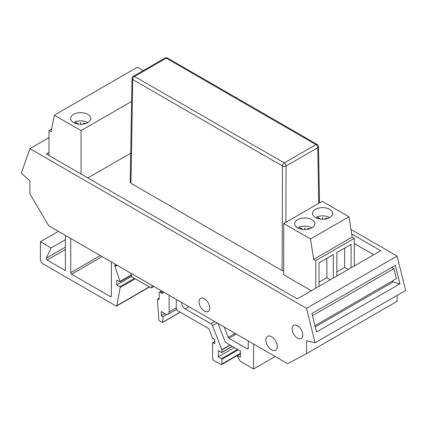 <?xml version="1.0" encoding="UTF-8"?>
<svg xmlns="http://www.w3.org/2000/svg" width="427" height="427" viewBox="0 0 427 427"><rect width="100%" height="100%" fill="white"/><g stroke="black" fill="none" stroke-linecap="round" stroke-linejoin="round"><path stroke-width="0.64" d="M329.719 217.578A10.083 5.823 0 0 0 332.67 213.463A10.083 5.823 0 0 0 326.447 208.082A10.083 5.823 0 0 0 315.457 209.347A10.083 5.823 0 0 0 312.505 213.463A10.083 5.823 0 0 0 318.729 218.837A10.083 5.823 0 0 0 329.719 217.578A10.083 5.823 0 0 0 316.813 216.921L320.725 219.184M316.813 218.234L316.813 216.921M311.891 227.869A10.083 5.823 0 0 0 314.843 223.753A10.083 5.823 0 0 0 308.62 218.373A10.083 5.823 0 0 0 297.635 219.638A10.083 5.823 0 0 0 294.678 223.753A10.083 5.823 0 0 0 300.902 229.134A10.083 5.823 0 0 0 311.891 227.869A10.083 5.823 0 0 0 298.985 227.212L298.985 228.525M87.834 122.592A10.083 5.823 0 0 0 90.791 118.476A10.083 5.823 0 0 0 84.567 113.096A10.083 5.823 0 0 0 73.577 114.361A10.083 5.823 0 0 0 70.62 118.476A10.083 5.823 0 0 0 76.849 123.857A10.083 5.823 0 0 0 87.834 122.592A10.083 5.823 0 0 0 74.928 121.935L78.846 124.198M292.105 328.822A7.563 4.366 60 0 1 293.675 325.363A7.563 4.366 60 0 1 299.503 327.386A7.563 4.366 60 0 1 302.802 334.998A7.563 4.366 60 0 1 301.238 338.462A7.563 4.366 60 0 1 295.409 336.433A7.563 4.366 60 0 1 292.105 328.822M265.904 340.041A8.065 4.66 60 0 1 267.574 336.348A8.065 4.66 60 0 1 273.792 338.51A8.065 4.66 60 0 1 277.31 346.628A8.065 4.66 60 0 1 275.639 350.321A8.065 4.66 60 0 1 269.426 348.16A8.065 4.66 60 0 1 265.904 340.041M199.062 301.862A7.563 4.366 60 0 1 200.626 298.398A7.563 4.366 60 0 1 206.454 300.427A7.563 4.366 60 0 1 209.758 308.038A7.563 4.366 60 0 1 208.189 311.502A7.563 4.366 60 0 1 202.361 309.474A7.563 4.366 60 0 1 199.062 301.862M325.982 218.944L326.271 218.133A7.184 4.147 180 0 1 327.354 218.592M308.155 229.235L308.443 228.424A7.184 4.147 180 0 1 309.532 228.883M84.103 123.958L84.386 123.147A7.184 4.147 180 0 1 85.475 123.606M373.742 254.727L354.314 243.513M283.731 271.006L282.124 270.579L130.966 183.311L130.224 182.265L132.007 78.499A2.519 1.452 -179 0 0 132.744 79.545A2.519 1.457 -60 0 1 134.526 76.481L284.275 162.938L316.001 144.62L166.252 58.163L134.526 76.481A2.519 1.457 -120 0 0 133.267 76.358L164.993 58.04A2.519 1.457 60 0 1 166.252 58.163A2.519 1.457 -60 0 1 167.517 58.04A2.519 2.519 0 0 0 164.993 58.04M311.358 290.75L283.731 274.796L283.731 223.545L310.466 238.981L313.674 259.36L352.174 237.129L348.966 216.756L310.466 238.981M130.726 153.197L87.834 177.958M70.722 238.469L70.722 272.639A1.26 0.726 -120 0 0 71.613 274.182L110.476 296.616A1.26 0.726 -120 0 0 111.105 296.68A1.26 0.726 -120 0 0 111.367 296.103L111.367 261.932M224.244 327.103L228.205 337.314A1.26 0.726 -120 0 0 228.979 338.275L247.366 348.891A1.26 0.726 -120 0 0 247.996 348.955A1.26 0.726 -120 0 0 248.258 348.379L248.258 340.97M275.175 356.508L253.606 368.96L253.606 344.055M240.417 353.935L237.561 355.584L237.561 356.609L240.236 361.242L253.606 368.96M218.069 323.538L225.12 341.707A1.26 0.726 -120 0 0 225.894 342.667L240.417 351.053L240.417 357.228L237.561 355.584M234.354 347.557L218.314 356.817L218.314 350.642L221.522 352.494A0.502 0.294 -120 0 0 221.88 352.291L221.88 349.932A0.502 0.294 -120 0 0 221.832 349.697L212.513 325.684A2.519 1.457 -120 0 0 210.97 323.762L185.158 308.86A5.044 2.909 60 0 1 181.598 302.481M176.244 299.391L176.244 307.83A2.519 1.457 -120 0 0 178.027 310.92L208.397 328.454A1.26 0.726 60 0 1 209.166 329.409L212.513 338.035A0.502 0.294 -120 0 0 212.822 338.414L214.749 339.529L214.749 343.644L212.972 342.619A0.502 0.294 -120 0 0 212.614 342.828L212.614 358.675A1.26 0.726 -120 0 0 213.505 360.217L220.989 364.535A1.26 0.726 -120 0 0 221.618 364.599A1.26 0.726 -120 0 0 221.88 364.023L221.88 359.288A0.502 0.294 -120 0 0 221.522 358.669L218.314 356.817M164.838 313.594L161.273 315.654L161.273 311.539L165.553 314.005A5.044 2.909 -120 0 0 168.073 314.256A5.044 2.909 -120 0 0 169.119 311.95L169.119 295.276M166.877 314.475L163.055 316.685L161.273 315.654M163.674 292.132A3.779 2.183 60 0 1 162.986 293.098A3.779 2.183 60 0 1 161.096 292.911L160.024 292.292A1.26 0.726 -120 0 0 159.394 292.228A1.26 0.726 -120 0 0 159.132 292.805L159.132 299.599L158.326 299.13A1.26 0.726 -120 0 0 157.696 299.071A1.26 0.726 -120 0 0 157.435 299.738L158.913 320.09A0.502 0.294 -120 0 0 159.271 320.672L162.26 322.396A0.502 0.294 -120 0 0 162.618 322.23L163.055 316.685M130.811 273.163L131.351 275.794A1.26 0.726 -120 0 0 132.21 277.059L150.768 287.771A1.26 0.726 -120 0 0 151.398 287.83A1.26 0.726 -120 0 0 151.628 287.504L152.167 285.492M131.585 276.397L116.71 284.985L116.71 280.048L119.709 281.777A0.502 0.294 -120 0 0 120.03 281.372L115.018 266.517A1.26 0.726 60 0 1 114.927 266.021L114.927 263.993M58.424 231.37L40.421 241.762L40.421 259.258A3.779 2.183 -120 0 0 43.095 263.891L115.973 305.967A1.26 0.726 -120 0 0 116.608 306.031A1.26 0.726 -120 0 0 116.849 305.636L120.195 287.488A0.502 0.294 -120 0 0 119.843 286.795L116.71 284.985M65.379 239.707L51.117 247.938L40.421 241.762M65.379 235.384L65.379 270.579L47.119 260.038A1.26 0.726 60 0 1 46.303 258.132L51.117 247.938M80.756 124.3L80.708 122.56L80.655 124.3M304.814 229.577L304.761 227.837L304.713 229.577M322.636 219.281L322.588 217.546L322.534 219.281M315.238 326.911L393.027 282.001L392.717 280.752M314.929 325.662L396.379 278.639L393.886 268.62L312.436 315.644M391.756 267.393L393.886 268.62M82.566 124.198L84.386 123.147M80.612 124.3L80.708 122.56L80.799 124.3M306.623 229.475L308.443 228.424M304.67 229.577L304.761 227.837L304.857 229.577M324.451 219.184L326.271 218.133M322.492 219.281L322.588 217.546L322.679 219.281M311.902 313.498L316.508 332.014L399.928 283.848L395.322 265.338L311.902 313.498M393.027 282.001L399.928 283.848M315.099 342.748L306.543 308.347L29.906 148.628L21.35 173.148L29.906 180.979L29.906 193.911L48.817 225.819L287.638 363.703L306.543 353.625L306.543 340.693L315.099 342.748L405.65 290.467L397.094 256.067L350.962 229.432M306.543 353.625L397.094 301.35L397.094 295.409M74.928 123.248L74.928 121.935M298.985 227.212L302.903 229.475M306.543 308.347L397.094 256.067M29.906 148.628L48.977 137.617M336.844 271.914L344.69 267.387L344.69 248.039M319.022 282.204L326.863 277.678L326.863 258.33M351.677 233.964L380.697 250.713L297.277 298.879L46.303 153.982L48.977 152.439M143.237 70.604L137.387 67.226L54.325 115.183L81.061 130.619L131.612 101.434M51.651 129.077L48.977 130.619L51.117 131.852L54.325 115.183M283.731 223.545L322.23 201.32L348.966 216.756M313.674 259.36L315.815 260.593L354.314 238.367L352.174 237.129M336.844 276.034L336.844 252.565L351.106 244.335L351.106 267.798M348.256 269.448L344.69 267.387M319.022 286.325L319.022 262.861L333.284 254.625L333.284 278.089M330.429 279.738L326.863 277.678M167.517 58.04L317.261 144.497A2.519 2.519 0 0 1 318.521 146.637A2.519 1.462 179 0 1 317.784 147.689L286.058 166.007A2.519 1.425 -179.8 0 1 282.493 166.002L132.744 79.545L130.966 183.311M48.977 130.619L48.977 155.524M81.061 174.051L81.061 130.619M354.314 238.367L354.314 265.946M315.815 260.593L315.815 288.177M111.367 296.103L110.476 296.616M100.313 255.554L70.722 272.639M102.096 256.584L71.613 274.182M235.069 333.354L228.205 337.314M236.286 334.058L228.979 338.275M248.258 348.379L247.366 348.891M188.899 306.698L185.158 308.86M214.712 321.6L210.97 323.762M217.146 323.009L212.513 325.684M229.945 345.011L221.832 349.697M230.174 345.139L221.88 349.932M232.219 346.318L221.88 352.291M237.561 349.409L221.522 358.669M238.277 349.82L221.88 359.288M240.417 353.316L221.88 364.023M214.749 341.595L212.972 342.619M176.244 307.83L169.119 311.95M180.114 312.126L162.618 322.23M159.132 298.665L158.326 299.13M161.988 291.161L160.024 292.292M163.055 291.78L161.096 292.911M153.64 286.341L151.628 287.504M116.688 265.007L114.927 266.021M117.163 265.279L115.018 266.517M131.174 274.935L120.03 281.372M134.462 278.356L119.843 286.795M135.236 278.804L120.195 287.488M149.285 286.912L116.849 305.636M65.379 247.121L46.303 258.132M65.379 249.501L47.119 260.038M285.86 222.318L286.058 166.007A2.519 1.457 -120 0 0 284.275 162.938A2.519 1.457 120 0 0 282.493 166.002L282.124 270.579M317.261 144.497A2.519 1.457 120 0 0 316.001 144.62A2.519 1.457 60 0 1 317.784 147.689L318.745 203.332M232.363 346.404L221.773 352.521M240.417 353.743L221.618 364.599M214.749 341.424L212.721 342.593M176.623 309.319L168.073 314.256M180.237 312.19L162.516 322.422M159.132 298.238L157.696 299.071M161.619 290.947L159.394 292.228M153.811 286.437L151.398 287.83M131.244 275.287L119.96 281.799M149.498 287.04L116.608 306.031M133.267 76.358A2.519 2.519 0 0 0 132.007 78.499M318.521 146.637L319.492 202.9"/></g></svg>
